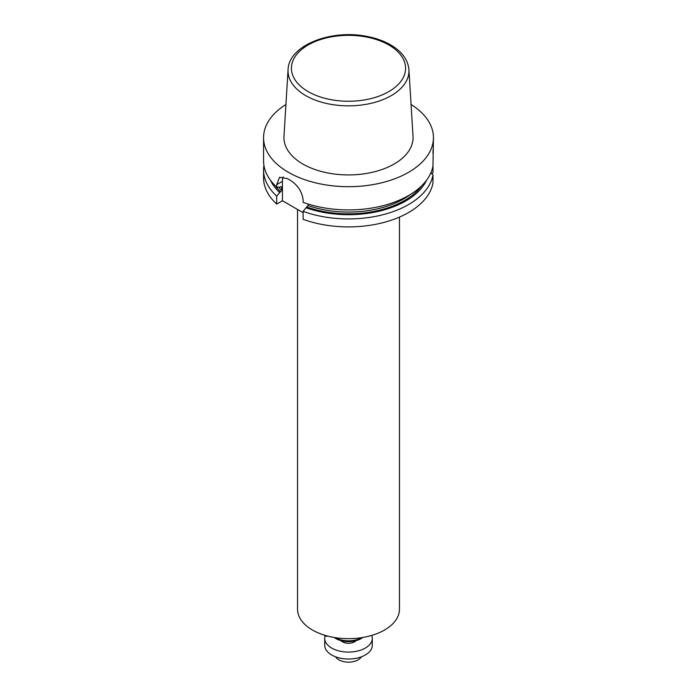 <?xml version="1.0" encoding="UTF-8"?>
<svg xmlns="http://www.w3.org/2000/svg" width="697" height="697" viewBox="0 0 697 697"><rect width="100%" height="100%" fill="white"/><g stroke="black" fill="none" stroke-linecap="round" stroke-linejoin="round"><path stroke-width="1.05" d="M285.936 104.489A84.938 49.034 0 0 0 263.562 137.649A84.938 49.034 0 0 0 315.994 182.954A84.938 49.034 0 0 0 408.555 172.325A84.938 49.034 0 0 0 433.438 137.649A84.938 49.034 0 0 0 411.064 104.489M263.562 137.649L263.562 160.885A84.938 49.034 0 0 0 276.7 187.084L276.7 184.653L279.532 177.265L287.251 178.554A84.938 49.034 180 0 0 289.656 179.939C297.497 184.661 301.993 191.318 303.125 199.908L303.125 202.339A84.938 49.034 0 0 0 408.555 195.561A84.938 49.034 0 0 0 432.976 165.964L433.438 137.649M432.976 153.366L433.09 149.663M308.065 204.003L308.065 205.554L306.053 207.75A80.896 46.708 0 0 0 426.608 180.148M306.053 207.75L303.125 211.348L303.125 219.32A84.938 49.034 0 0 0 432.976 182.954L432.976 174.973A84.938 49.034 180 0 1 303.125 211.348M432.976 174.973L430.92 172.734M263.562 169.894L263.562 177.866A84.938 49.034 0 0 0 276.7 204.064L276.7 196.092A84.938 49.034 180 0 1 263.562 169.894A84.938 49.034 180 0 1 263.928 165.389M276.7 196.092L281.64 190.29L281.64 187.171L280.708 186.665L279.628 187.293L276.7 187.084M270.392 180.148A80.896 46.708 0 0 0 279.628 192.494M280.996 186.552A78.142 45.113 0 0 0 281.64 187.171L280.708 186.665M432.976 165.964L432.976 172.786L431.67 173.544M276.7 204.064L282.433 200.753L303.125 212.698M288.07 69.691L283.975 136.324A64.56 37.272 0 0 0 322.737 171.828A64.56 37.272 0 0 0 394.153 164.004A64.56 37.272 0 0 0 413.025 136.324L408.93 69.691C408.05 60.273 402.535 52.353 392.376 45.924C385.363 41.55 377.06 38.413 367.467 36.523C331.615 28.856 288.715 45.148 288.07 69.691A60.473 34.911 0 0 0 324.375 102.947A60.473 34.911 0 0 0 391.261 95.62A60.473 34.911 0 0 0 408.93 69.691M282.433 200.753L282.433 181.333A16.989 9.81 60 0 1 283.217 176.864M297.541 209.475L297.541 609.23A50.959 29.422 0 0 0 312.465 630.027A50.959 29.422 0 0 0 367.999 636.413A50.959 29.422 0 0 0 399.459 609.23L399.459 217.098M335.248 637.633A18.688 10.786 0 0 0 335.283 637.659A18.688 10.786 0 0 0 361.752 637.633M334.238 637.476A17.704 10.22 0 0 0 335.98 638.644A17.704 10.22 0 0 0 362.762 637.476M325.978 635.62L325.978 636.239L327.181 636.239M323.73 634.941L325.978 636.239M355.975 640.682A8.495 4.905 180 0 1 348.5 643.261A8.495 4.905 180 0 1 341.025 640.682M371.728 635.411A23.785 13.731 180 0 1 372.285 638.356A23.785 13.731 180 0 1 348.5 652.087A23.785 13.731 180 0 1 324.715 638.356A23.785 13.731 180 0 1 325.15 635.76M372.285 638.356L372.285 645.291A23.785 13.731 180 0 1 348.5 659.022A23.785 13.731 180 0 1 324.715 645.291L324.715 638.356M361.36 656.835A13.591 7.85 180 0 1 348.5 662.15A13.591 7.85 180 0 1 335.64 656.835M307.133 207.122A79.414 45.854 0 0 0 421.737 185.716M275.263 185.716A79.414 45.854 0 0 0 280.708 191.867M308.065 205.554A78.142 45.113 0 0 0 410.55 194.367M278.695 187.223A78.142 45.113 0 0 0 281.64 190.29M388.856 91.595A57.076 32.951 0 0 0 363.276 36.471A57.076 32.951 0 0 0 293.367 76.827A57.076 32.951 0 0 0 388.856 91.595M282.433 181.333L276.7 184.653"/></g></svg>
